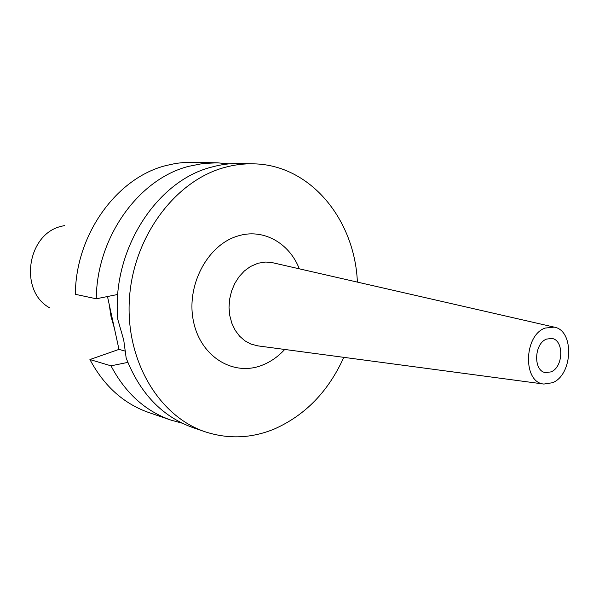 <?xml version="1.0" encoding="UTF-8"?>
<svg xmlns="http://www.w3.org/2000/svg" width="599" height="599" viewBox="0 0 599 599"><rect width="100%" height="100%" fill="white"/><g stroke="black" fill="none" stroke-linecap="round" stroke-linejoin="round"><path stroke-width="0.9" d="M64.737 225.509L61.21 226.34C26.783 234.246 18.861 291.586 49.844 307.923M109.145 304.15L111.032 316.527L114.402 328.349M96.282 298.789C96.671 237.219 138.668 178.981 188.588 166.365L202.979 163.49L217.355 162.808L186.049 162.269L175.911 163.392L165.811 165.601C116.738 177.873 75.639 234.449 75.362 294.311L96.282 298.789L117.816 294.453M107.491 296.535L118.976 349.389L89.917 359.55C104.039 386.056 123.686 403.719 148.859 412.561L170.857 420.079C145.287 411.101 125.333 393.011 110.995 365.824L127.834 362.388M182.111 423.156L170.857 420.079M89.917 359.55L110.995 365.824M125.67 351.224L118.976 349.389M217.355 162.808L228.975 163.864M253.684 163.841L240.716 163.475C230.997 163.198 221.256 164.418 211.499 167.136C155.957 180.965 111.055 251.543 117.868 319.649L123.738 340.112L126.172 358.045C140.039 393.468 162.314 416.664 192.975 427.634L205.255 431.827C158.967 416.485 125.191 360.321 129.436 298.504C133.412 236.695 175.11 180.965 224.221 167.563C234.067 164.807 243.883 163.564 253.684 163.841C310.409 164.86 354.758 219.519 357.386 282.107M343.789 357.348C328.387 391.461 305.176 415.377 274.147 429.086C251.348 438.408 228.384 439.322 205.255 431.827M299.305 268.824C289.205 242.617 262.579 227.845 237.316 236.171C207.269 245.201 185.967 285.76 193.432 321.154C200.455 356.704 233.266 376.666 261.965 365.293C270.493 361.991 278.078 356.712 284.727 349.457M272.994 262.804L265.814 262.025L257.989 263.238L250.367 266.562L244.355 270.988L239.083 276.701L234.763 283.484L231.573 291.077L229.634 299.178L229.028 307.467L229.784 315.613L231.858 323.31L235.16 330.244L239.563 336.151L244.886 340.816L250.914 344.073L257.974 345.885M552.503 382.731L543.877 384.056C522.777 382.634 523.616 335.53 545.038 328.08L554.165 327.121C574.471 330.206 573.011 374.847 552.503 382.731M551.02 371.889C563.592 367.15 564.168 339.678 551.672 338.428L546.543 339.101C533.964 343.564 533.147 371.125 545.494 372.593L551.02 371.889M543.877 384.056L257.413 345.81M554.165 327.121L272.44 262.676"/></g></svg>
